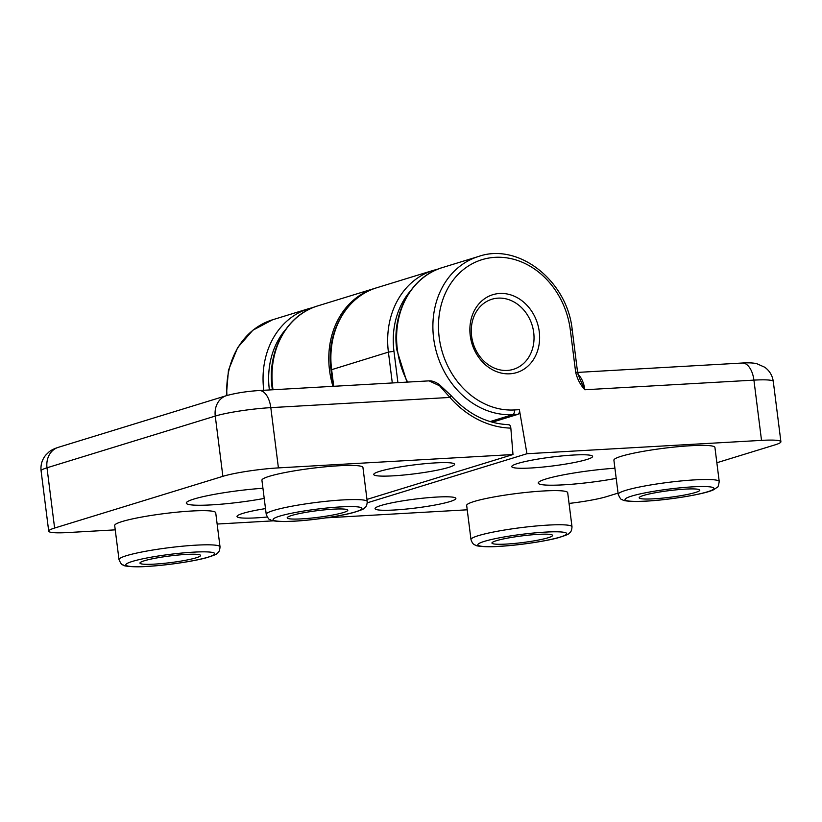 <?xml version="1.0" encoding="UTF-8"?>
<svg xmlns="http://www.w3.org/2000/svg" width="822" height="822" viewBox="0 0 822 822"><rect width="100%" height="100%" fill="white"/><g stroke="black" fill="none" stroke-linecap="round" stroke-linejoin="round"><path stroke-width="1.23" d="M393.111 475.846A40.73 4.459 172.8 0 0 434.18 470.78A40.73 4.459 172.8 0 0 454.556 464.276A40.73 4.459 172.8 0 0 435.177 462.909A40.73 4.459 172.8 0 0 394.118 467.975A40.73 4.459 172.8 0 0 373.743 474.479A40.73 4.459 172.8 0 0 393.111 475.846M265.506 508.592A40.73 4.459 172.8 0 0 237.024 516.504A40.73 4.459 172.8 0 0 256.402 517.86A40.73 4.459 172.8 0 0 267.16 517.028M301.725 518.867A30.548 3.35 172.8 0 0 332.53 515.075A30.548 3.35 172.8 0 0 347.809 510.195A30.548 3.35 172.8 0 0 333.28 509.167A30.548 3.35 172.8 0 0 302.475 512.969A30.548 3.35 172.8 0 0 287.197 517.85A30.548 3.35 172.8 0 0 301.725 518.867M154.505 564.118A30.548 3.35 172.8 0 0 185.299 560.327A30.548 3.35 172.8 0 0 200.578 555.446A30.548 3.35 172.8 0 0 186.049 554.429A30.548 3.35 172.8 0 0 155.255 558.22A30.548 3.35 172.8 0 0 139.966 563.101A30.548 3.35 172.8 0 0 154.505 564.118M338.726 465.776A50.913 5.579 172.8 0 0 287.392 472.095A50.913 5.579 172.8 0 0 261.92 480.233L266.236 514.377A50.913 5.579 -7.2 0 1 291.707 506.239A50.913 5.579 -7.2 0 1 343.031 499.92A50.913 5.579 -7.2 0 1 367.249 501.615L362.944 467.471A50.913 5.579 172.8 0 0 338.726 465.776M191.495 511.027A50.913 5.579 172.8 0 0 140.161 517.346A50.913 5.579 172.8 0 0 114.69 525.494L119.005 559.628A50.913 5.579 -7.2 0 1 144.477 551.49A50.913 5.579 -7.2 0 1 195.8 545.171A50.913 5.579 -7.2 0 1 220.029 546.866L215.713 512.723A50.913 5.579 172.8 0 0 191.495 511.027M264.222 498.43A52.947 5.805 -7.2 0 1 211.47 504.883A52.947 5.805 -7.2 0 1 186.286 503.115A52.947 5.805 -7.2 0 1 262.937 488.278M429.063 380.874C432.074 380.699 435.424 381.891 439.143 384.419L450.898 395.403C467.718 414.011 487.014 423.762 508.777 424.686L508.417 424.738C509.712 424.584 510.524 425.714 510.842 428.118L512.99 454.535L278.411 467.893A40.73 4.459 172.8 0 0 222.875 476.328L215.261 416.076L46.998 467.79L54.612 528.043L222.875 476.328M54.612 528.043A40.73 4.459 172.8 0 0 48.714 531.176A40.73 4.459 172.8 0 0 68.082 532.543L115.244 529.851M273.5 520.84L217.142 524.046M366.972 499.406L512.99 454.535M139.442 422.395L145.792 420.443M450.898 395.403A4.069 1.028 138.8 0 1 449.932 397.437L439.636 385.816L429.084 380.863L259.125 390.542A20.365 10.778 86.7 0 1 270.808 407.64L278.411 467.893M436.503 497.074A40.73 4.459 172.8 0 0 395.433 502.129A40.73 4.459 172.8 0 0 375.058 508.643A40.73 4.459 172.8 0 0 394.437 510A40.73 4.459 172.8 0 0 435.496 504.944A40.73 4.459 172.8 0 0 455.871 498.43A40.73 4.459 172.8 0 0 436.503 497.074M573.211 455.049A40.73 4.459 172.8 0 0 532.142 460.115A40.73 4.459 172.8 0 0 511.767 466.619A40.73 4.459 172.8 0 0 531.146 467.985A40.73 4.459 172.8 0 0 572.215 462.92A40.73 4.459 172.8 0 0 592.59 456.416A40.73 4.459 172.8 0 0 573.211 455.049M538.03 534.372A30.548 3.35 172.8 0 0 507.236 538.174A30.548 3.35 172.8 0 0 491.946 543.054A30.548 3.35 172.8 0 0 506.475 544.072A30.548 3.35 172.8 0 0 537.28 540.28A30.548 3.35 172.8 0 0 552.559 535.399A30.548 3.35 172.8 0 0 538.03 534.372M685.26 489.121A30.548 3.35 172.8 0 0 654.456 492.912A30.548 3.35 172.8 0 0 639.177 497.803A30.548 3.35 172.8 0 0 653.706 498.82A30.548 3.35 172.8 0 0 684.51 495.029A30.548 3.35 172.8 0 0 699.789 490.138A30.548 3.35 172.8 0 0 685.26 489.121M572.009 526.82L567.694 492.676A50.913 5.579 172.8 0 0 543.476 490.981A50.913 5.579 172.8 0 0 492.142 497.3A50.913 5.579 172.8 0 0 466.67 505.438L470.985 539.581A50.913 5.579 -7.2 0 1 496.457 531.444A50.913 5.579 -7.2 0 1 547.781 525.114A50.913 5.579 -7.2 0 1 572.009 526.82C571.588 532.769 569.471 532.697 568.824 533.57C568.855 534.166 565.331 535.564 558.23 537.742C544.575 541.482 517.665 545.387 498.707 546.414C485.011 547.411 475.661 545.962 475.702 545.315C474.9 544.606 472.958 545.346 470.985 539.581M719.229 481.569L714.924 447.425A50.913 5.579 172.8 0 0 690.706 445.73A50.913 5.579 172.8 0 0 639.372 452.049A50.913 5.579 172.8 0 0 613.9 460.186L618.216 494.33A50.913 5.579 -7.2 0 1 643.688 486.192A50.913 5.579 -7.2 0 1 695.011 479.863A50.913 5.579 -7.2 0 1 719.229 481.569C718.49 485.74 717.842 487.631 717.277 487.241L713.928 489.573C706.653 493.755 670.649 499.858 645.938 501.153C632.817 502.16 622.665 500.711 622.953 500.064C621.751 498.584 621.596 501.862 618.216 494.33M616.202 478.383A52.947 5.805 -7.2 0 1 563.45 484.836A52.947 5.805 -7.2 0 1 538.266 483.069A52.947 5.805 -7.2 0 1 614.918 468.232M470.235 335.602A40.73 34.277 72.9 0 0 516.709 372.572A40.73 34.277 72.9 0 0 539.253 331.667A40.73 34.277 72.9 0 0 492.779 294.708A40.73 34.277 72.9 0 0 470.235 335.602M326.067 517.85L467.225 509.804M579.685 378.623L577.589 372.325L572.246 330.043L570.314 329.899A77.391 65.123 72.9 0 0 495.111 257.327A77.391 65.123 72.9 0 0 439.184 337.369A77.391 65.123 72.9 0 0 514.387 409.952L519.381 409.664L526.953 453.734L761.521 440.376A40.73 4.459 172.8 0 1 780.9 441.733A40.73 4.459 172.8 0 1 775.002 444.877L716.856 462.745M618.062 493.108L606.739 496.591A40.73 4.459 172.8 0 1 569.05 503.434M526.953 453.734L367.3 502.807M519.381 409.664C519.668 412.12 519.196 413.672 517.973 414.319L492.286 422.21M579.716 378.665L584.822 389.762C580.291 384.758 577.239 378.901 575.657 372.191L570.314 329.899M577.589 372.325L575.657 372.191M498.081 298.139A36.661 30.846 72.9 0 0 471.592 336.054A36.661 30.846 72.9 0 0 507.215 370.434A36.661 30.846 72.9 0 0 533.704 332.52A36.661 30.846 72.9 0 0 498.081 298.139M263.77 390.286A81.46 68.545 -107.1 0 1 308.867 308.62L272.585 319.779A81.46 68.545 72.9 0 0 226.934 395.505M264.458 390.245L269.39 389.957M285.748 329.355A77.391 65.123 72.9 0 0 269.339 389.577M331.03 369.869L388.405 352.114A81.46 68.545 -107.1 0 1 433.492 270.315L376.702 287.772A81.46 68.545 72.9 0 0 331.615 369.571L333.732 386.299M340.637 506.907A44.799 4.911 172.8 0 0 279.542 516.185A44.799 4.911 172.8 0 0 294.368 521.127A44.799 4.911 172.8 0 0 355.464 511.859A44.799 4.911 172.8 0 0 340.637 506.907M193.406 552.158A44.799 4.911 172.8 0 0 132.321 561.436A44.799 4.911 172.8 0 0 147.138 566.389A44.799 4.911 172.8 0 0 208.233 557.111A44.799 4.911 172.8 0 0 193.406 552.158M510.842 428.118A95.712 80.546 -107.1 0 1 449.932 397.437L270.808 407.64A40.73 4.459 172.8 0 0 215.261 416.076A20.365 17.139 72.9 0 1 226.533 395.629L58.27 447.343A20.365 17.139 72.9 0 0 46.998 467.79A40.73 4.459 172.8 0 0 41.1 470.934C40.463 465.036 41.994 459.775 45.693 455.152L49.001 451.925C51.087 450.179 54.18 448.658 58.27 447.343M392.3 382.96L388.405 352.114L393.964 351.271L397.92 382.641M410.363 291.05A77.391 65.123 72.9 0 0 393.964 351.271M406.962 382.127L396.759 349.679C391.478 312.586 411.699 276.295 442.431 267.571A81.46 68.545 72.9 0 0 397.345 349.371A81.46 68.545 72.9 0 0 407.64 382.086M332.982 386.34A81.46 68.545 -107.1 0 1 329.519 370.219A81.46 68.545 -107.1 0 1 374.596 288.419L375.654 288.111M517.973 414.319L512.794 414.617A81.46 68.545 -107.1 0 1 433.626 338.212A81.46 68.545 -107.1 0 1 478.712 256.423C518.569 242.398 567.478 280.857 572.246 330.043M499.118 546.332A44.799 4.911 172.8 0 0 560.214 537.064A44.799 4.911 172.8 0 0 545.387 532.111A44.799 4.911 172.8 0 0 484.292 541.39A44.799 4.911 172.8 0 0 499.118 546.332M646.349 501.081A44.799 4.911 172.8 0 0 707.444 491.813A44.799 4.911 172.8 0 0 692.617 486.86A44.799 4.911 172.8 0 0 631.522 496.128A44.799 4.911 172.8 0 0 646.349 501.081M272.38 389.792L272.133 387.984C266.852 350.881 287.073 314.59 317.806 305.876A81.46 68.545 72.9 0 0 272.729 387.665A81.46 68.545 72.9 0 0 273.017 389.751M514.387 409.952A4.069 2.158 -93.3 0 1 512.794 414.617L490.118 421.583M761.521 440.376L753.918 380.124L584.822 389.762A20.365 10.778 86.7 0 0 578.041 374.493M780.9 441.733L773.286 381.49A40.73 4.459 172.8 0 0 753.918 380.124A20.365 10.778 86.7 0 0 742.235 363.026L577.599 372.407M313.398 307.428L308.867 308.62M333.105 386.33L331.03 369.879C325.748 332.787 345.97 296.495 376.702 287.772M226.338 395.69L228.454 370.249L237.609 347.665L252.847 330.238L272.585 319.779M266.236 514.377C269.616 521.908 269.77 518.631 270.972 520.11C270.685 520.768 280.836 522.206 293.957 521.21C312.915 520.182 339.825 516.278 353.481 512.538C360.581 510.359 364.105 508.962 364.074 508.366C364.721 507.493 366.838 507.564 367.249 501.615M119.005 559.628C122.386 567.159 122.54 563.892 123.742 565.372C123.454 566.019 133.606 567.457 146.727 566.461C165.684 565.433 192.595 561.539 206.25 557.789C213.35 555.61 216.874 554.223 216.844 553.617C217.491 552.744 219.608 552.816 220.029 546.866M48.714 531.176L41.1 470.934M226.533 395.629C236.027 393.019 246.898 391.334 259.125 390.542M438.013 269.123L433.492 270.315M317.806 305.876L374.596 288.419M442.431 267.571L478.712 256.423M742.235 363.026C748.616 362.656 753.445 362.872 756.743 363.673L764.779 367.249C769.598 370.804 772.433 375.551 773.286 381.49"/></g></svg>
